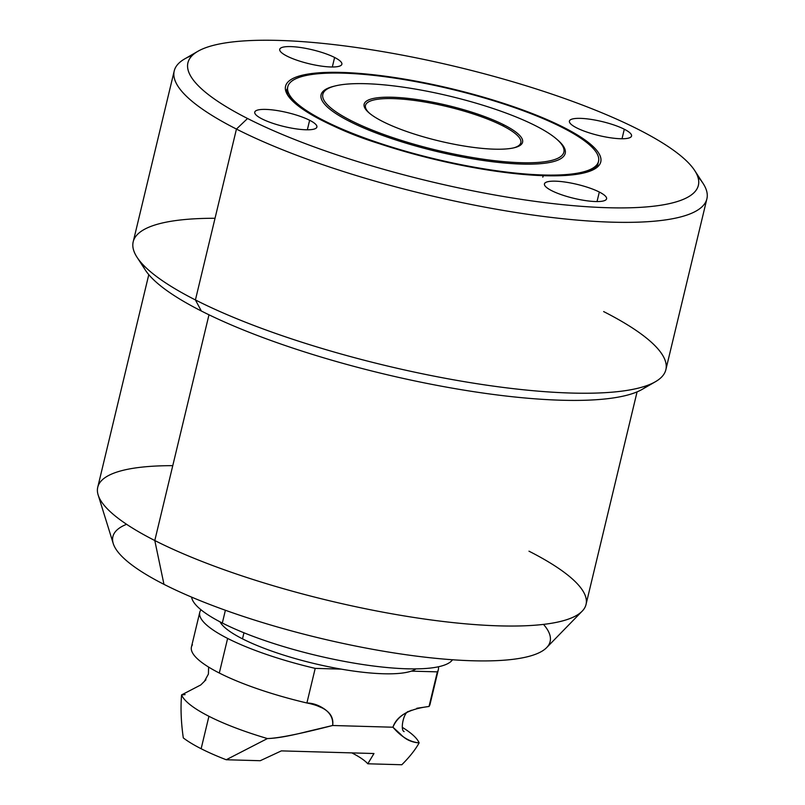 <?xml version="1.0" encoding="UTF-8"?>
<svg xmlns="http://www.w3.org/2000/svg" width="805" height="805" viewBox="0 0 805 805"><rect width="100%" height="100%" fill="white"/><g stroke="black" fill="none" stroke-linecap="round" stroke-linejoin="round"><path stroke-width="1.21" d="M415.994 668.885A102.718 23.023 -166.5 0 1 411.345 671.118L437.346 671.863L429.035 706.468C408.799 709.024 396.754 715.937 392.921 727.217C401.212 736.867 409.956 742.079 419.133 742.874C415.37 749.686 409.604 756.982 401.816 764.75L367.805 763.784L373.973 753.52L281.368 750.884L260.236 760.715L226.235 759.749L267.411 738.557C276.518 738.346 289.891 735.981 307.55 731.473L332.636 725.496L392.921 727.217L400.498 734.11C405.378 739.453 411.586 742.371 419.133 742.874C415.37 749.686 409.604 756.982 401.816 764.75L367.805 763.784A79.886 17.911 13.5 0 0 351.805 752.886A79.886 17.911 -166.5 0 1 367.805 763.784L373.973 753.52L281.368 750.884L260.236 760.715L226.235 759.749A122.682 27.501 -166.5 0 1 201.139 748.731A122.682 27.501 -166.5 0 1 183.309 737.923C181.085 722.508 180.501 708.169 181.568 694.906A122.682 27.501 13.5 0 0 208.928 716.289L201.139 748.731A122.682 27.501 -166.5 0 1 183.309 737.923C181.085 722.508 180.501 708.169 181.568 694.906A122.682 27.501 13.5 0 0 208.928 716.289A122.682 27.501 13.5 0 0 267.411 738.557L226.235 759.749A122.682 27.501 -166.5 0 1 201.139 748.731L208.928 716.289A122.682 27.501 13.5 0 0 267.411 738.557C278.319 738.255 300.054 733.908 332.636 725.496C333.32 718.644 330.422 713.039 323.942 708.702L312.209 703.61L306.896 702.986A122.682 27.501 -166.5 0 1 219.312 673.03A122.682 27.501 -166.5 0 1 192.435 644.795A122.682 27.501 13.5 0 0 219.312 673.03A122.682 27.501 -166.5 0 1 191.439 646.989L199.751 612.384A122.682 27.501 13.5 0 0 227.624 638.425L219.312 673.03L227.624 638.425A122.682 27.501 13.5 0 0 315.208 668.381L306.896 702.986A122.682 27.501 -166.5 0 1 219.312 673.03L227.624 638.425A122.682 27.501 -166.5 0 1 200.737 610.19A122.682 27.501 13.5 0 0 199.751 612.384M200.727 684.964L181.568 694.906C180.501 708.169 181.085 722.508 183.309 737.923A122.682 27.501 -166.5 0 0 201.139 748.731L208.928 716.289A122.682 27.501 -166.5 0 1 181.568 694.906L185.09 694.604M438.343 669.669A122.682 27.501 13.5 0 0 438.373 666.782A122.682 27.501 -166.5 0 1 437.346 671.863A122.682 27.501 13.5 0 0 438.343 669.669L430.031 704.274A122.682 27.501 -166.5 0 1 429.035 706.468C408.799 709.024 396.754 715.937 392.921 727.217C395.929 719.982 401.464 714.619 409.504 711.137L411.466 710.241L409.504 711.137C401.464 714.619 395.929 719.982 392.921 727.217L332.636 725.496C334.337 714.266 325.753 706.76 306.896 702.986L315.208 668.381L341.209 669.126A102.718 23.023 -166.5 0 1 242.506 638.848A102.718 23.023 -166.5 0 1 220.017 621.832A102.718 23.023 13.5 0 0 242.506 638.848A102.718 23.023 13.5 0 0 341.209 669.126L315.208 668.381A122.682 27.501 -166.5 0 1 227.624 638.425A122.682 27.501 -166.5 0 1 200.737 610.19L201.532 610.21M201.351 684.371L205.939 679.782L201.351 684.371M438.373 666.782A122.682 27.501 -166.5 0 1 437.346 671.863L429.035 706.468A122.682 27.501 13.5 0 0 430.142 701.869A122.682 27.501 -166.5 0 1 429.035 706.468L437.346 671.863L411.345 671.118A102.718 23.023 -166.5 0 1 341.209 669.126L315.208 668.381A122.682 27.501 -166.5 0 1 227.624 638.425M411.345 671.118A102.718 23.023 -166.5 0 1 341.209 669.126A102.718 23.023 13.5 0 0 411.345 671.118L437.346 671.863M243.955 632.78L242.506 638.848A102.718 23.023 13.5 0 0 341.209 669.126M452.521 659.758A134.666 30.188 -166.5 0 1 358.819 663.904A134.666 30.188 -166.5 0 1 222.321 623.03A134.666 30.188 -166.5 0 1 191.61 597.119A134.666 30.188 -166.5 0 0 222.321 623.03L225.39 610.26L222.321 623.03A134.666 30.188 -166.5 0 0 358.819 663.904A134.666 30.188 -166.5 0 0 452.521 659.758A134.666 30.188 -166.5 0 1 315.63 655.24A134.666 30.188 -166.5 0 1 191.61 597.119M582.156 611.186L546.645 647.623A224.826 50.403 -166.5 0 1 387.044 651.809A224.826 50.403 -166.5 0 1 163.968 584.339A224.826 50.403 13.5 0 0 431.802 657.927A224.826 50.403 13.5 0 0 543.506 624.388A224.826 50.403 -166.5 0 1 431.802 657.927A224.826 50.403 -166.5 0 1 163.968 584.339A224.826 50.403 -166.5 0 1 126.596 524.297A224.826 50.403 13.5 0 0 163.968 584.339L154.791 540.527A251.08 56.28 13.5 0 0 403.919 615.865A251.08 56.28 13.5 0 0 582.156 611.186A251.08 56.28 13.5 0 0 528.986 551.184A251.08 56.28 -166.5 0 1 503.266 625.968A251.08 56.28 -166.5 0 1 161.735 543.969A251.08 56.28 -166.5 0 1 172.763 465.662M163.968 584.339A224.826 50.403 -166.5 0 1 113.253 543.566L98.16 494.995A251.08 56.28 13.5 0 0 154.791 540.527L163.968 584.339L154.791 540.527A251.08 56.28 -166.5 0 1 97.747 487.236L148.784 274.656M208.988 314.795L154.791 540.527A251.08 56.28 -166.5 0 0 419.455 618.3A251.08 56.28 -166.5 0 0 586.03 604.464L637.077 391.874M655.431 381.721L642.169 389.368A262.49 58.846 -166.5 0 1 449.411 387.648A262.49 58.846 -166.5 0 1 201.331 311.002A262.49 58.846 13.5 0 0 460.752 389.6A262.49 58.846 13.5 0 0 647.713 385.283A262.49 58.846 -166.5 0 1 460.752 389.6A262.49 58.846 -166.5 0 1 201.331 311.002A262.49 58.846 -166.5 0 1 142.294 263.949A262.49 58.846 13.5 0 0 201.331 311.002L195.424 299.943A273.901 61.401 13.5 0 0 454.292 379.92A273.901 61.401 13.5 0 0 655.431 381.721A273.901 61.401 13.5 0 0 603.639 311.575A273.901 61.401 -166.5 0 1 575.585 393.152A273.901 61.401 -166.5 0 1 202.991 303.706A273.901 61.401 -166.5 0 1 215.036 218.276M201.331 311.002A262.49 58.846 -166.5 0 1 145.383 270.108L137.041 257.268A273.901 61.401 13.5 0 0 195.424 299.943L201.331 311.002L195.424 299.943A273.901 61.401 -166.5 0 1 133.197 241.822L174.222 70.941A273.901 61.401 13.5 0 0 236.449 129.072L195.424 299.943L236.449 129.072A273.901 61.401 13.5 0 0 525.172 213.919A273.901 61.401 13.5 0 0 706.891 198.825A273.901 61.401 13.5 0 0 697.794 176.698A273.901 61.401 13.5 0 1 564.536 218.9A273.901 61.401 13.5 0 1 236.449 129.072L247.548 118.496A262.49 58.846 13.5 0 0 551.767 203.464A262.49 58.846 13.5 0 0 694.705 170.539A262.49 58.846 13.5 0 0 638.757 129.645A262.49 58.846 13.5 0 0 390.677 52.999A262.49 58.846 13.5 0 0 197.919 51.279A262.49 58.846 13.5 0 0 247.548 118.496L236.449 129.072A273.901 61.401 -166.5 0 1 184.657 58.926L197.919 51.279M694.705 170.539L703.047 183.379A273.901 61.401 -166.5 0 1 553.89 217.732A273.901 61.401 -166.5 0 1 236.449 129.072A273.901 61.401 13.5 0 1 192.375 55.364A273.901 61.401 13.5 0 0 174.222 70.941M706.891 198.825L665.866 369.706A273.901 61.401 -166.5 0 1 484.147 384.8A273.901 61.401 -166.5 0 1 195.424 299.943L236.449 129.072L247.548 118.496A262.49 58.846 -166.5 0 1 278.611 40.421A262.49 58.846 -166.5 0 1 638.757 129.645A262.49 58.846 -166.5 0 1 607.705 207.72A262.49 58.846 -166.5 0 1 247.548 118.496M341.562 72.42A162.057 36.326 13.5 0 0 322.392 120.629A162.057 36.326 13.5 0 0 544.744 175.721A162.057 36.326 13.5 0 0 563.913 127.512A162.057 36.326 13.5 0 0 341.562 72.42A2.284 1.519 91.6 0 1 342.236 73.134A2.284 1.519 -88.4 0 0 341.562 72.42A162.057 36.326 -166.5 0 1 563.913 127.512A162.057 36.326 -166.5 0 1 544.744 175.721A162.057 36.326 -166.5 0 1 322.392 120.629A162.057 36.326 -166.5 0 1 341.562 72.42A2.284 1.519 91.6 0 1 342.236 73.134M286.983 56.109A31.959 7.165 13.5 0 0 330.835 66.966A31.959 7.165 13.5 0 0 334.608 57.467A31.959 7.165 13.5 0 0 290.766 46.599A31.959 7.165 13.5 0 0 286.983 56.109A31.959 7.165 13.5 0 0 320.672 66.01A31.959 7.165 13.5 0 0 341.873 64.249A31.959 7.165 13.5 0 0 334.608 57.467L332.324 66.996L334.608 57.467A31.959 7.165 13.5 0 0 300.929 47.565A31.959 7.165 13.5 0 0 279.727 49.326A31.959 7.165 13.5 0 0 286.983 56.109M599.323 192.033A31.959 7.165 13.5 0 0 555.47 181.175A31.959 7.165 13.5 0 0 551.697 190.674A31.959 7.165 13.5 0 0 595.539 201.542A31.959 7.165 13.5 0 0 599.323 192.033A31.959 7.165 13.5 0 0 565.633 182.131A31.959 7.165 13.5 0 0 544.432 183.892A31.959 7.165 13.5 0 0 551.697 190.674A31.959 7.165 13.5 0 0 585.376 200.576A31.959 7.165 13.5 0 0 606.578 198.815A31.959 7.165 13.5 0 0 599.323 192.033L597.028 201.562M576.672 127.874A31.959 7.165 13.5 0 0 620.514 138.732A31.959 7.165 13.5 0 0 624.298 129.233A31.959 7.165 13.5 0 0 580.455 118.365A31.959 7.165 13.5 0 0 576.672 127.874A31.959 7.165 13.5 0 0 610.361 137.776A31.959 7.165 13.5 0 0 631.563 136.015A31.959 7.165 13.5 0 0 624.298 129.233L622.013 138.762L624.298 129.233A31.959 7.165 13.5 0 0 590.618 119.331A31.959 7.165 13.5 0 0 569.417 121.092A31.959 7.165 13.5 0 0 576.672 127.874M309.633 120.267A31.959 7.165 13.5 0 0 265.791 109.41A31.959 7.165 13.5 0 0 262.007 118.909A31.959 7.165 13.5 0 0 305.85 129.776A31.959 7.165 13.5 0 0 309.633 120.267A31.959 7.165 13.5 0 0 275.944 110.366A31.959 7.165 13.5 0 0 254.752 112.126A31.959 7.165 13.5 0 0 262.007 118.909A31.959 7.165 13.5 0 0 295.697 128.81A31.959 7.165 13.5 0 0 316.888 127.049A31.959 7.165 13.5 0 0 309.633 120.267L307.349 129.796M287.788 86.769L287.274 88.932C280.231 95.876 318.408 125.318 382.224 144.568C435.264 162.047 500.589 174.544 544.291 175.601A2.284 1.519 91.6 0 1 544.744 175.721A2.284 1.519 -88.4 0 0 544.291 175.601C579.439 175.44 597.34 171.425 597.994 163.536L598.518 161.372A159.782 35.812 13.5 0 0 562.212 127.462A159.782 35.812 13.5 0 0 393.796 77.964A159.782 35.812 13.5 0 0 287.788 86.769A159.782 35.812 13.5 0 0 324.093 120.68A159.782 35.812 13.5 0 0 492.509 170.177A159.782 35.812 13.5 0 0 598.518 161.372M323.942 121.283L324.093 120.68A159.782 35.812 -166.5 0 1 342.99 73.154A159.782 35.812 -166.5 0 1 562.212 127.462A159.782 35.812 -166.5 0 1 543.315 174.987A159.782 35.812 -166.5 0 1 324.093 120.68M556.496 138.983A123.96 27.793 13.5 0 0 535.728 125.832A123.96 27.793 -166.5 0 1 521.066 162.711A123.96 27.793 -166.5 0 1 350.99 120.579A123.96 27.793 13.5 0 0 504.141 161.674A123.96 27.793 13.5 0 0 556.496 138.983L557.734 140.05A125.54 28.145 -166.5 0 1 504.715 163.033A125.54 28.145 -166.5 0 1 349.601 121.404A125.54 28.145 -166.5 0 1 334.608 86.095A125.54 28.145 13.5 0 0 349.601 121.404A125.54 28.145 13.5 0 0 505.48 163.103A125.54 28.145 13.5 0 0 557.1 139.517A125.54 28.145 -166.5 0 1 505.48 163.103A125.54 28.145 -166.5 0 1 349.601 121.404A125.54 28.145 -166.5 0 1 333.803 86.286L335.393 85.904A123.96 27.793 13.5 0 0 350.99 120.579L349.601 121.404L350.99 120.579A123.96 27.793 -166.5 0 1 365.651 83.7A123.96 27.793 -166.5 0 1 535.728 125.832A123.96 27.793 13.5 0 0 335.393 85.904M382.647 121.475A81.466 18.263 13.5 0 0 494.431 149.167A81.466 18.263 13.5 0 0 504.071 124.936A81.466 18.263 13.5 0 0 392.287 97.244A81.466 18.263 13.5 0 0 382.647 121.475A81.466 18.263 13.5 0 0 514.325 147.728A81.466 18.263 13.5 0 0 504.071 124.936L502.682 125.771A79.886 17.911 -166.5 0 1 513.51 147.919A79.886 17.911 13.5 0 0 502.682 125.771L504.071 124.936A81.466 18.263 13.5 0 0 403.416 97.918A81.466 18.263 13.5 0 0 369.002 112.841A81.466 18.263 13.5 0 0 382.647 121.475M369.646 113.374A79.886 17.911 -166.5 0 1 404.744 99.347A79.886 17.911 -166.5 0 1 502.682 125.771A79.886 17.911 13.5 0 0 404.744 99.347A79.886 17.911 13.5 0 0 369.646 113.374A79.886 17.911 -166.5 0 1 404.744 99.347A79.886 17.911 -166.5 0 1 502.682 125.771A79.886 17.911 -166.5 0 1 513.51 147.919M429.035 706.468L416.789 708.279L429.035 706.468M208.928 716.289A122.682 27.501 -166.5 0 0 267.411 738.557C276.518 738.346 289.891 735.981 307.55 731.473L332.636 725.496C334.337 714.266 325.753 706.76 306.896 702.986C312.702 703.107 318.388 705.009 323.942 708.702C330.422 713.039 333.32 718.644 332.636 725.496C300.054 733.908 278.319 738.255 267.411 738.557L226.235 759.749L260.236 760.715L281.368 750.884L373.973 753.52L367.805 763.784L401.816 764.75C409.604 756.982 415.37 749.686 419.133 742.874A122.682 27.501 13.5 0 0 402.48 727.458A122.682 27.501 -166.5 0 1 419.133 742.874A122.682 27.501 13.5 0 0 402.48 727.458M201.129 684.582L204.561 681.191M219.312 673.03A122.682 27.501 13.5 0 0 306.896 702.986L315.208 668.381M392.921 727.217L400.498 734.11C405.378 739.453 411.586 742.371 419.133 742.874C409.956 742.079 401.212 736.867 392.921 727.217L332.636 725.496M225.39 610.26L222.321 623.03M638.757 129.645A262.49 58.846 13.5 0 0 202.85 48.843A262.49 58.846 13.5 0 0 487.85 193.733A262.49 58.846 13.5 0 0 638.757 129.645M544.744 175.721A162.057 36.326 -166.5 0 1 287.777 95.272A162.057 36.326 -166.5 0 1 496.947 101.229A162.057 36.326 -166.5 0 1 544.744 175.721A2.284 1.519 91.6 0 0 542.791 177.15M334.608 57.467A31.959 7.165 -166.5 0 1 316.244 65.265A31.959 7.165 -166.5 0 1 281.549 47.626A31.959 7.165 -166.5 0 1 334.608 57.467L332.324 66.996M551.697 190.674A31.959 7.165 -166.5 0 1 570.061 182.876A31.959 7.165 -166.5 0 1 604.756 200.515A31.959 7.165 -166.5 0 1 551.697 190.674M624.298 129.233A31.959 7.165 -166.5 0 1 605.923 137.031A31.959 7.165 -166.5 0 1 571.228 119.392A31.959 7.165 -166.5 0 1 624.298 129.233L622.013 138.762M262.007 118.909A31.959 7.165 -166.5 0 1 280.382 111.11A31.959 7.165 -166.5 0 1 315.077 128.75A31.959 7.165 -166.5 0 1 262.007 118.909M562.212 127.462A159.782 35.812 13.5 0 0 296.884 78.276A159.782 35.812 13.5 0 0 470.362 166.474A159.782 35.812 13.5 0 0 562.212 127.462M535.728 125.832A123.96 27.793 13.5 0 0 329.879 87.675A123.96 27.793 13.5 0 0 464.465 156.1A123.96 27.793 13.5 0 0 535.728 125.832M504.071 124.936A81.466 18.263 -166.5 0 1 457.23 144.83A81.466 18.263 -166.5 0 1 368.781 99.86A81.466 18.263 -166.5 0 1 504.071 124.936L502.682 125.771M350.99 120.579L349.601 121.404M226.235 759.749A122.682 27.501 -166.5 0 1 201.139 748.731M220.017 621.832A102.718 23.023 13.5 0 0 242.506 638.848M367.805 763.784A79.886 17.911 13.5 0 0 351.805 752.886M288.754 96.681A159.782 35.812 -166.5 0 1 287.606 87.866M598.185 162.429A159.782 35.812 -166.5 0 1 593.164 169.764M208.606 667.063L208.415 674.057L204.44 681.312M408.96 711.409C403.969 711.067 399.773 730.014 404.12 731.624L404.11 731.614"/></g></svg>

